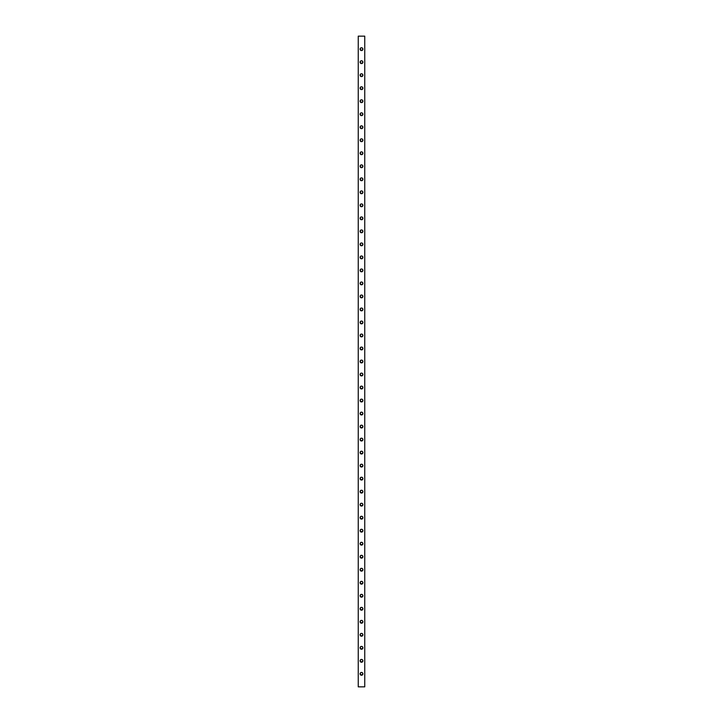 <?xml version="1.0" encoding="UTF-8"?>
<svg xmlns="http://www.w3.org/2000/svg" width="723" height="723" viewBox="0 0 723 723"><rect width="100%" height="100%" fill="white"/><g stroke="black" fill="none" stroke-linecap="round" stroke-linejoin="round"><path stroke-width="1.08" d="M361.771 50.547L361.5 50.574A1.41 1.41 0 0 1 360.09 49.164A1.41 1.41 0 0 1 361.5 47.754A1.41 1.41 0 0 0 360.199 49.697A1.41 1.41 0 0 0 361.5 50.574L360.09 49.164L360.714 47.989L361.771 47.781L362.675 48.378L362.801 49.706L360.958 50.465M361.771 63.561L361.5 63.588A1.41 1.41 0 0 1 360.09 62.178A1.41 1.41 0 0 1 361.5 60.768A1.41 1.41 0 0 0 360.199 62.711A1.41 1.41 0 0 0 361.5 63.588L360.09 62.178L360.714 61.003L361.771 60.795L362.675 61.392L362.801 62.72L360.958 63.479M361.771 76.575L361.5 76.602A1.41 1.41 0 0 1 360.09 75.192A1.41 1.41 0 0 1 361.5 73.782A1.41 1.41 0 0 0 360.199 75.725A1.41 1.41 0 0 0 361.5 76.602L360.09 75.192L360.714 74.017L361.771 73.809L362.675 74.406L362.801 75.734L360.958 76.493M361.771 89.589L361.5 89.616A1.41 1.41 0 0 1 360.09 88.206A1.41 1.41 0 0 1 361.5 86.796A1.41 1.41 0 0 0 360.199 88.739A1.41 1.41 0 0 0 361.5 89.616L360.09 88.206L360.714 87.031L361.771 86.823L362.675 87.42L362.801 88.748L360.958 89.507M361.771 102.603L361.5 102.63A1.41 1.41 0 0 1 360.09 101.22A1.41 1.41 0 0 1 361.5 99.81A1.41 1.41 0 0 0 360.199 101.753A1.41 1.41 0 0 0 361.5 102.63L360.09 101.22L360.714 100.045L361.771 99.837L362.675 100.434L362.801 101.762L360.958 102.521M361.771 115.617L361.5 115.644A1.41 1.41 0 0 1 360.09 114.234A1.41 1.41 0 0 1 361.5 112.824A1.41 1.41 0 0 0 360.199 114.767A1.41 1.41 0 0 0 361.5 115.644L360.09 114.234L360.714 113.059L361.771 112.851L362.675 113.448L362.801 114.776L360.958 115.535M361.771 128.631L361.5 128.658A1.41 1.41 0 0 1 360.09 127.248A1.41 1.41 0 0 1 361.5 125.838A1.41 1.41 0 0 0 360.199 127.781A1.41 1.41 0 0 0 361.5 128.658L360.09 127.248L360.714 126.073L361.771 125.865L362.675 126.462L362.801 127.79L360.958 128.549M361.771 141.645L361.5 141.672A1.41 1.41 0 0 1 360.09 140.262A1.41 1.41 0 0 1 361.5 138.852A1.41 1.41 0 0 0 360.199 140.795A1.41 1.41 0 0 0 361.5 141.672L360.09 140.262L360.714 139.087L361.771 138.879L362.675 139.476L362.801 140.804L360.958 141.563M361.771 154.659L361.5 154.686A1.41 1.41 0 0 1 360.09 153.276A1.41 1.41 0 0 1 361.5 151.866A1.41 1.41 0 0 0 360.199 153.809A1.41 1.41 0 0 0 361.5 154.686L360.09 153.276L360.714 152.101L361.771 151.893L362.675 152.49L362.801 153.818L360.958 154.577M361.771 167.673L361.5 167.7A1.41 1.41 0 0 1 360.09 166.29A1.41 1.41 0 0 1 361.5 164.88A1.41 1.41 0 0 0 360.199 166.823A1.41 1.41 0 0 0 361.5 167.7L360.09 166.29L360.714 165.115L361.771 164.907L362.675 165.504L362.801 166.832L360.958 167.591M361.771 180.687L361.5 180.714A1.41 1.41 0 0 1 360.09 179.304A1.41 1.41 0 0 1 361.5 177.894A1.41 1.41 0 0 0 360.199 179.837A1.41 1.41 0 0 0 361.5 180.714L360.09 179.304L360.714 178.129L361.771 177.921L362.675 178.518L362.801 179.846L360.958 180.605M361.771 193.701L361.5 193.728A1.41 1.41 0 0 1 360.09 192.318A1.41 1.41 0 0 1 361.5 190.908A1.41 1.41 0 0 0 360.199 192.851A1.41 1.41 0 0 0 361.5 193.728L360.09 192.318L360.714 191.143L361.771 190.935L362.675 191.532L362.801 192.86L360.958 193.619M361.771 206.715L361.5 206.742A1.41 1.41 0 0 1 360.09 205.332A1.41 1.41 0 0 1 361.5 203.922A1.41 1.41 0 0 0 360.199 205.865A1.41 1.41 0 0 0 361.5 206.742L360.09 205.332L360.714 204.157L361.771 203.949L362.675 204.546L362.801 205.874L360.958 206.633M361.771 219.729L361.5 219.756A1.41 1.41 0 0 1 360.09 218.346A1.41 1.41 0 0 1 361.5 216.936A1.41 1.41 0 0 0 360.199 218.879A1.41 1.41 0 0 0 361.5 219.756L360.09 218.346L360.714 217.171L361.771 216.963L362.675 217.56L362.801 218.888L360.958 219.647M361.771 232.743L361.5 232.77A1.41 1.41 0 0 1 360.09 231.36A1.41 1.41 0 0 1 361.5 229.95A1.41 1.41 0 0 0 360.199 231.893A1.41 1.41 0 0 0 361.5 232.77L360.09 231.36L360.714 230.185L361.771 229.977L362.675 230.574L362.801 231.902L360.958 232.661M361.771 245.757L361.5 245.784A1.41 1.41 0 0 1 360.09 244.374A1.41 1.41 0 0 1 361.5 242.964A1.41 1.41 0 0 0 360.199 244.907A1.41 1.41 0 0 0 361.5 245.784L360.09 244.374L360.714 243.199L361.771 242.991L362.675 243.588L362.801 244.916L360.958 245.675M361.771 258.771L361.5 258.798A1.41 1.41 0 0 1 360.09 257.388A1.41 1.41 0 0 1 361.5 255.978A1.41 1.41 0 0 0 360.199 257.921A1.41 1.41 0 0 0 361.5 258.798L360.09 257.388L360.714 256.213L361.771 256.005L362.675 256.602L362.801 257.93L360.958 258.689M361.771 271.785L361.5 271.812A1.41 1.41 0 0 1 360.09 270.402A1.41 1.41 0 0 1 361.5 268.992A1.41 1.41 0 0 0 360.199 270.935A1.41 1.41 0 0 0 361.5 271.812L360.09 270.402L360.714 269.227L361.771 269.019L362.675 269.616L362.801 270.944L360.958 271.703M361.771 284.799L361.5 284.826A1.41 1.41 0 0 1 360.09 283.416A1.41 1.41 0 0 1 361.5 282.006A1.41 1.41 0 0 0 360.199 283.949A1.41 1.41 0 0 0 361.5 284.826L360.09 283.416L360.714 282.241L361.771 282.033L362.675 282.63L362.801 283.958L360.958 284.717M361.771 297.813L361.5 297.84A1.41 1.41 0 0 1 360.09 296.43A1.41 1.41 0 0 1 361.5 295.02A1.41 1.41 0 0 0 360.199 296.963A1.41 1.41 0 0 0 361.5 297.84L360.09 296.43L360.714 295.255L361.771 295.047L362.675 295.644L362.801 296.972L360.958 297.731M361.771 310.827L361.5 310.854A1.41 1.41 0 0 1 360.09 309.444A1.41 1.41 0 0 1 361.5 308.034A1.41 1.41 0 0 0 360.199 309.977A1.41 1.41 0 0 0 361.5 310.854L360.09 309.444L360.714 308.269L361.771 308.061L362.675 308.658L362.801 309.986L360.958 310.745M361.771 323.841L361.5 323.868A1.41 1.41 0 0 1 360.09 322.458A1.41 1.41 0 0 1 361.5 321.048A1.41 1.41 0 0 0 360.199 322.991A1.41 1.41 0 0 0 361.5 323.868L360.09 322.458L360.714 321.283L361.771 321.075L362.675 321.672L362.801 323L360.958 323.759M361.771 336.855L361.5 336.882A1.41 1.41 0 0 1 360.09 335.472A1.41 1.41 0 0 1 361.5 334.062A1.41 1.41 0 0 0 360.199 336.005A1.41 1.41 0 0 0 361.5 336.882L360.09 335.472L360.714 334.297L361.771 334.089L362.675 334.686L362.801 336.014L360.958 336.773M361.771 349.869L361.5 349.896A1.41 1.41 0 0 1 360.09 348.486A1.41 1.41 0 0 1 361.5 347.076A1.41 1.41 0 0 0 360.199 349.019A1.41 1.41 0 0 0 361.5 349.896L360.09 348.486L360.714 347.311L361.771 347.103L362.675 347.7L362.801 349.028L360.958 349.787M361.771 362.883L361.5 362.91A1.41 1.41 0 0 1 360.09 361.5A1.41 1.41 0 0 1 361.5 360.09A1.41 1.41 0 0 0 360.199 362.033A1.41 1.41 0 0 0 361.5 362.91L360.09 361.5L360.714 360.325L361.771 360.117L362.675 360.714L362.801 362.042L360.958 362.801M361.771 375.897L361.5 375.924A1.41 1.41 0 0 1 360.09 374.514A1.41 1.41 0 0 1 361.5 373.104A1.41 1.41 0 0 0 360.199 375.047A1.41 1.41 0 0 0 361.5 375.924L360.09 374.514L360.714 373.339L361.771 373.131L362.675 373.728L362.801 375.056L360.958 375.815M361.771 388.911L361.5 388.938A1.41 1.41 0 0 1 360.09 387.528A1.41 1.41 0 0 1 361.5 386.118A1.41 1.41 0 0 0 360.199 388.061A1.41 1.41 0 0 0 361.5 388.938L360.09 387.528L360.714 386.353L361.771 386.145L362.675 386.742L362.801 388.07L360.958 388.829M361.771 401.925L361.5 401.952A1.41 1.41 0 0 1 360.09 400.542A1.41 1.41 0 0 1 361.5 399.132A1.41 1.41 0 0 0 360.199 401.075A1.41 1.41 0 0 0 361.5 401.952L360.09 400.542L360.714 399.367L361.771 399.159L362.675 399.756L362.801 401.084L360.958 401.843M361.771 414.939L361.5 414.966A1.41 1.41 0 0 1 360.09 413.556A1.41 1.41 0 0 1 361.5 412.146A1.41 1.41 0 0 0 360.199 414.089A1.41 1.41 0 0 0 361.5 414.966L360.09 413.556L360.714 412.381L361.771 412.173L362.675 412.77L362.801 414.098L360.958 414.857M361.771 427.953L361.5 427.98A1.41 1.41 0 0 1 360.09 426.57A1.41 1.41 0 0 1 361.5 425.16A1.41 1.41 0 0 0 360.199 427.103A1.41 1.41 0 0 0 361.5 427.98L360.09 426.57L360.714 425.395L361.771 425.187L362.675 425.784L362.801 427.112L360.958 427.871M361.771 440.967L361.5 440.994A1.41 1.41 0 0 1 360.09 439.584A1.41 1.41 0 0 1 361.5 438.174A1.41 1.41 0 0 0 360.199 440.117A1.41 1.41 0 0 0 361.5 440.994L360.09 439.584L360.714 438.409L361.771 438.201L362.675 438.798L362.801 440.126L360.958 440.885M361.771 453.981L361.5 454.008A1.41 1.41 0 0 1 360.09 452.598A1.41 1.41 0 0 1 361.5 451.188A1.41 1.41 0 0 0 360.199 453.131A1.41 1.41 0 0 0 361.5 454.008L360.09 452.598L360.714 451.423L361.771 451.215L362.675 451.812L362.801 453.14L360.958 453.899M361.771 466.995L361.5 467.022A1.41 1.41 0 0 1 360.09 465.612A1.41 1.41 0 0 1 361.5 464.202A1.41 1.41 0 0 0 360.199 466.145A1.41 1.41 0 0 0 361.5 467.022L360.09 465.612L360.714 464.437L361.771 464.229L362.675 464.826L362.801 466.154L360.958 466.913M361.771 493.023L361.5 493.05A1.41 1.41 0 0 1 360.09 491.64A1.41 1.41 0 0 1 361.5 490.23A1.41 1.41 0 0 0 360.199 492.173A1.41 1.41 0 0 0 361.5 493.05L360.09 491.64L360.714 490.465L361.771 490.257L362.675 490.854L362.801 492.182L360.958 492.941M361.771 506.037L361.5 506.064A1.41 1.41 0 0 1 360.09 504.654A1.41 1.41 0 0 1 361.5 503.244A1.41 1.41 0 0 0 360.199 505.187A1.41 1.41 0 0 0 361.5 506.064L360.09 504.654L360.714 503.479L361.771 503.271L362.675 503.868L362.801 505.196L360.958 505.955M361.771 519.051L361.5 519.078A1.41 1.41 0 0 1 360.09 517.668A1.41 1.41 0 0 1 361.5 516.258A1.41 1.41 0 0 0 360.199 518.201A1.41 1.41 0 0 0 361.5 519.078L360.09 517.668L360.714 516.493L361.771 516.285L362.675 516.882L362.801 518.21L360.958 518.969M361.771 532.065L361.5 532.092A1.41 1.41 0 0 1 360.09 530.682A1.41 1.41 0 0 1 361.5 529.272A1.41 1.41 0 0 0 360.199 531.215A1.41 1.41 0 0 0 361.5 532.092L360.09 530.682L360.714 529.507L361.771 529.299L362.675 529.896L362.801 531.224L360.958 531.983M361.771 545.079L361.5 545.106A1.41 1.41 0 0 1 360.09 543.696A1.41 1.41 0 0 1 361.5 542.286A1.41 1.41 0 0 0 360.199 544.229A1.41 1.41 0 0 0 361.5 545.106L360.09 543.696L360.714 542.521L361.771 542.313L362.675 542.91L362.801 544.238L360.958 544.997M361.771 558.093L361.5 558.12A1.41 1.41 0 0 1 360.09 556.71A1.41 1.41 0 0 1 361.5 555.3A1.41 1.41 0 0 0 360.199 557.243A1.41 1.41 0 0 0 361.5 558.12L360.09 556.71L360.714 555.535L361.771 555.327L362.675 555.924L362.801 557.252L360.958 558.011M361.771 571.107L361.5 571.134A1.41 1.41 0 0 1 360.09 569.724A1.41 1.41 0 0 1 361.5 568.314A1.41 1.41 0 0 0 360.199 570.257A1.41 1.41 0 0 0 361.5 571.134L360.09 569.724L360.714 568.549L361.771 568.341L362.675 568.938L362.801 570.266L360.958 571.025M361.771 584.121L361.5 584.148A1.41 1.41 0 0 1 360.09 582.738A1.41 1.41 0 0 1 361.5 581.328A1.41 1.41 0 0 0 360.199 583.271A1.41 1.41 0 0 0 361.5 584.148L360.09 582.738L360.714 581.563L361.771 581.355L362.675 581.952L362.801 583.28L360.958 584.039M361.771 597.135L361.5 597.162A1.41 1.41 0 0 1 360.09 595.752A1.41 1.41 0 0 1 361.5 594.342A1.41 1.41 0 0 0 360.199 596.285A1.41 1.41 0 0 0 361.5 597.162L360.09 595.752L360.714 594.577L361.771 594.369L362.675 594.966L362.801 596.294L360.958 597.053M361.771 610.149L361.5 610.176A1.41 1.41 0 0 1 360.09 608.766A1.41 1.41 0 0 1 361.5 607.356A1.41 1.41 0 0 0 360.199 609.299A1.41 1.41 0 0 0 361.5 610.176L360.09 608.766L360.714 607.591L361.771 607.383L362.675 607.98L362.801 609.308L360.958 610.067M361.771 623.163L361.5 623.19A1.41 1.41 0 0 1 360.09 621.78A1.41 1.41 0 0 1 361.5 620.37A1.41 1.41 0 0 0 360.199 622.313A1.41 1.41 0 0 0 361.5 623.19L360.09 621.78L360.714 620.605L361.771 620.397L362.675 620.994L362.801 622.322L360.958 623.081M361.771 636.177L361.5 636.204A1.41 1.41 0 0 1 360.09 634.794A1.41 1.41 0 0 1 361.5 633.384A1.41 1.41 0 0 0 360.199 635.327A1.41 1.41 0 0 0 361.5 636.204L360.09 634.794L360.714 633.619L361.771 633.411L362.675 634.008L362.801 635.336L360.958 636.095M361.771 649.191L361.5 649.218A1.41 1.41 0 0 1 360.09 647.808A1.41 1.41 0 0 1 361.5 646.398A1.41 1.41 0 0 0 360.199 648.341A1.41 1.41 0 0 0 361.5 649.218L360.09 647.808L360.714 646.633L361.771 646.425L362.675 647.022L362.801 648.35L360.958 649.109M361.771 662.205L361.5 662.232A1.41 1.41 0 0 1 360.09 660.822A1.41 1.41 0 0 1 361.5 659.412A1.41 1.41 0 0 0 360.199 661.355A1.41 1.41 0 0 0 361.5 662.232L360.09 660.822L360.714 659.647L361.771 659.439L362.675 660.036L362.801 661.364L360.958 662.123M361.771 480.009L361.5 480.036A1.41 1.41 0 0 1 360.09 478.626A1.41 1.41 0 0 1 361.5 477.216A1.41 1.41 0 0 0 360.199 479.159A1.41 1.41 0 0 0 361.5 480.036L360.09 478.626L360.714 477.451L361.771 477.243L362.675 477.84L362.801 479.168L360.958 479.927M361.771 675.219L361.5 675.246A1.41 1.41 0 0 1 360.09 673.836A1.41 1.41 0 0 1 361.5 672.426A1.41 1.41 0 0 0 360.199 674.369A1.41 1.41 0 0 0 361.5 675.246L360.09 673.836L360.714 672.661L361.771 672.453L362.675 673.05L362.801 674.378L360.958 675.137M358.247 686.85L364.754 686.85L364.754 36.15L358.247 36.15L358.247 686.85L364.754 686.85L364.754 36.15L358.247 36.15L358.247 686.85M360.117 62.449L360.117 61.907M361.229 60.795L362.042 60.877M362.883 61.907L362.883 62.449M360.117 88.477L360.117 87.935M361.229 86.823L362.042 86.905M362.883 87.935L362.883 88.477M360.117 114.505L360.117 113.963M361.229 112.851L362.042 112.933M362.883 113.963L362.883 114.505M360.117 140.533L360.117 139.991M361.229 138.879L362.042 138.961M362.883 139.991L362.883 140.533M360.117 166.561L360.117 166.019M361.229 164.907L362.042 164.989M362.883 166.019L362.883 166.561M360.117 192.589L360.117 192.047M361.229 190.935L362.042 191.017M362.883 192.047L362.883 192.589M360.117 218.617L360.117 218.075M361.229 216.963L362.042 217.045M362.883 218.075L362.883 218.617M360.117 244.645L360.117 244.103M361.229 242.991L362.042 243.073M362.883 244.103L362.883 244.645M360.117 270.673L360.117 270.131M361.229 269.019L362.042 269.101M362.883 270.131L362.883 270.673M360.117 296.701L360.117 296.159M361.229 295.047L362.042 295.129M362.883 296.159L362.883 296.701M360.117 322.729L360.117 322.187M361.229 321.075L362.042 321.157M362.883 322.187L362.883 322.729M360.117 348.757L360.117 348.215M361.229 347.103L362.042 347.185M362.883 348.215L362.883 348.757M360.117 374.785L360.117 374.243M361.229 373.131L362.042 373.213M362.883 374.243L362.883 374.785M360.117 400.813L360.117 400.271M361.229 399.159L362.042 399.241M362.883 400.271L362.883 400.813M360.117 426.841L360.117 426.299M361.229 425.187L362.042 425.269M362.883 426.299L362.883 426.841M360.117 452.869L360.117 452.327M361.229 451.215L362.042 451.297M362.883 452.327L362.883 452.869M360.117 491.911L360.117 491.369M361.229 490.257L362.042 490.339M362.883 491.369L362.883 491.911M360.117 517.939L360.117 517.397M361.229 516.285L362.042 516.367M362.883 517.397L362.883 517.939M360.117 543.967L360.117 543.425M361.229 542.313L362.042 542.395M362.883 543.425L362.883 543.967M360.117 569.995L360.117 569.453M361.229 568.341L362.042 568.423M362.883 569.453L362.883 569.995M360.117 596.023L360.117 595.481M361.229 594.369L362.042 594.451M362.883 595.481L362.883 596.023M360.117 622.051L360.117 621.509M361.229 620.397L362.042 620.479M362.883 621.509L362.883 622.051M360.117 648.079L360.117 647.537M361.229 646.425L362.042 646.507M362.883 647.537L362.883 648.079M360.117 478.897L360.117 478.355M361.229 477.243L362.042 477.325M362.883 478.355L362.883 478.897M360.117 674.107L360.117 673.565M361.229 672.453L362.042 672.535M362.883 673.565L362.883 674.107M360.117 661.093L360.117 660.551M361.229 659.439L362.042 659.521M362.883 660.551L362.883 661.093M360.117 635.065L360.117 634.523M361.229 633.411L362.042 633.493M362.883 634.523L362.883 635.065M360.117 609.037L360.117 608.495M361.229 607.383L362.042 607.465M362.883 608.495L362.883 609.037M360.117 583.009L360.117 582.467M361.229 581.355L362.042 581.437M362.883 582.467L362.883 583.009M360.117 556.981L360.117 556.439M361.229 555.327L362.042 555.409M362.883 556.439L362.883 556.981M360.117 530.953L360.117 530.411M361.229 529.299L362.042 529.381M362.883 530.411L362.883 530.953M360.117 504.925L360.117 504.383M361.229 503.271L362.042 503.353M362.883 504.383L362.883 504.925M360.117 465.883L360.117 465.341M361.229 464.229L362.042 464.311M362.883 465.341L362.883 465.883M360.117 439.855L360.117 439.313M361.229 438.201L362.042 438.283M362.883 439.313L362.883 439.855M360.117 413.827L360.117 413.285M361.229 412.173L362.042 412.255M362.883 413.285L362.883 413.827M360.117 387.799L360.117 387.257M361.229 386.145L362.042 386.227M362.883 387.257L362.883 387.799M360.117 361.771L360.117 361.229M361.229 360.117L362.042 360.199M362.883 361.229L362.883 361.771M360.117 335.743L360.117 335.201M361.229 334.089L362.042 334.171M362.883 335.201L362.883 335.743M360.117 309.715L360.117 309.173M361.229 308.061L362.042 308.143M362.883 309.173L362.883 309.715M360.117 283.687L360.117 283.145M361.229 282.033L362.042 282.115M362.883 283.145L362.883 283.687M360.117 257.659L360.117 257.117M361.229 256.005L362.042 256.087M362.883 257.117L362.883 257.659M360.117 231.631L360.117 231.089M361.229 229.977L362.042 230.059M362.883 231.089L362.883 231.631M360.117 205.603L360.117 205.061M361.229 203.949L362.042 204.031M362.883 205.061L362.883 205.603M360.117 179.575L360.117 179.033M361.229 177.921L362.042 178.003M362.883 179.033L362.883 179.575M360.117 153.547L360.117 153.005M361.229 151.893L362.042 151.975M362.883 153.005L362.883 153.547M360.117 127.519L360.117 126.977M361.229 125.865L362.042 125.947M362.883 126.977L362.883 127.519M360.117 101.491L360.117 100.949M361.229 99.837L362.042 99.919M362.883 100.949L362.883 101.491M360.117 75.463L360.117 74.921M361.229 73.809L362.042 73.891M362.883 74.921L362.883 75.463M360.117 49.435L360.117 48.893M361.229 47.781L362.042 47.863M362.883 48.893L362.883 49.435M361.5 672.426A1.41 1.41 0 0 1 362.91 673.836A1.41 1.41 0 0 1 361.5 675.246A1.41 1.41 0 0 0 362.801 673.303A1.41 1.41 0 0 0 361.5 672.426M361.5 477.216A1.41 1.41 0 0 1 362.91 478.626A1.41 1.41 0 0 1 361.5 480.036A1.41 1.41 0 0 0 362.801 478.093A1.41 1.41 0 0 0 361.5 477.216M361.5 659.412A1.41 1.41 0 0 1 362.91 660.822A1.41 1.41 0 0 1 361.5 662.232A1.41 1.41 0 0 0 362.801 660.289A1.41 1.41 0 0 0 361.5 659.412M361.5 646.398A1.41 1.41 0 0 1 362.91 647.808A1.41 1.41 0 0 1 361.5 649.218A1.41 1.41 0 0 0 362.801 647.275A1.41 1.41 0 0 0 361.5 646.398M361.5 633.384A1.41 1.41 0 0 1 362.91 634.794A1.41 1.41 0 0 1 361.5 636.204A1.41 1.41 0 0 0 362.801 634.261A1.41 1.41 0 0 0 361.5 633.384M361.5 620.37A1.41 1.41 0 0 1 362.91 621.78A1.41 1.41 0 0 1 361.5 623.19A1.41 1.41 0 0 0 362.801 621.247A1.41 1.41 0 0 0 361.5 620.37M361.5 607.356A1.41 1.41 0 0 1 362.91 608.766A1.41 1.41 0 0 1 361.5 610.176A1.41 1.41 0 0 0 362.801 608.233A1.41 1.41 0 0 0 361.5 607.356M361.5 594.342A1.41 1.41 0 0 1 362.91 595.752A1.41 1.41 0 0 1 361.5 597.162A1.41 1.41 0 0 0 362.801 595.219A1.41 1.41 0 0 0 361.5 594.342M361.5 581.328A1.41 1.41 0 0 1 362.91 582.738A1.41 1.41 0 0 1 361.5 584.148A1.41 1.41 0 0 0 362.801 582.205A1.41 1.41 0 0 0 361.5 581.328M361.5 568.314A1.41 1.41 0 0 1 362.91 569.724A1.41 1.41 0 0 1 361.5 571.134A1.41 1.41 0 0 0 362.801 569.191A1.41 1.41 0 0 0 361.5 568.314M361.5 555.3A1.41 1.41 0 0 1 362.91 556.71A1.41 1.41 0 0 1 361.5 558.12A1.41 1.41 0 0 0 362.801 556.177A1.41 1.41 0 0 0 361.5 555.3M361.5 542.286A1.41 1.41 0 0 1 362.91 543.696A1.41 1.41 0 0 1 361.5 545.106A1.41 1.41 0 0 0 362.801 543.163A1.41 1.41 0 0 0 361.5 542.286M361.5 529.272A1.41 1.41 0 0 1 362.91 530.682A1.41 1.41 0 0 1 361.5 532.092A1.41 1.41 0 0 0 362.801 530.149A1.41 1.41 0 0 0 361.5 529.272M361.5 516.258A1.41 1.41 0 0 1 362.91 517.668A1.41 1.41 0 0 1 361.5 519.078A1.41 1.41 0 0 0 362.801 517.135A1.41 1.41 0 0 0 361.5 516.258M361.5 503.244A1.41 1.41 0 0 1 362.91 504.654A1.41 1.41 0 0 1 361.5 506.064A1.41 1.41 0 0 0 362.801 504.121A1.41 1.41 0 0 0 361.5 503.244M361.5 490.23A1.41 1.41 0 0 1 362.91 491.64A1.41 1.41 0 0 1 361.5 493.05A1.41 1.41 0 0 0 362.801 491.107A1.41 1.41 0 0 0 361.5 490.23M361.5 464.202A1.41 1.41 0 0 1 362.91 465.612A1.41 1.41 0 0 1 361.5 467.022A1.41 1.41 0 0 0 362.801 465.079A1.41 1.41 0 0 0 361.5 464.202M361.5 451.188A1.41 1.41 0 0 1 362.91 452.598A1.41 1.41 0 0 1 361.5 454.008A1.41 1.41 0 0 0 362.801 452.065A1.41 1.41 0 0 0 361.5 451.188M361.5 438.174A1.41 1.41 0 0 1 362.91 439.584A1.41 1.41 0 0 1 361.5 440.994A1.41 1.41 0 0 0 362.801 439.051A1.41 1.41 0 0 0 361.5 438.174M361.5 425.16A1.41 1.41 0 0 1 362.91 426.57A1.41 1.41 0 0 1 361.5 427.98A1.41 1.41 0 0 0 362.801 426.037A1.41 1.41 0 0 0 361.5 425.16M361.5 412.146A1.41 1.41 0 0 1 362.91 413.556A1.41 1.41 0 0 1 361.5 414.966A1.41 1.41 0 0 0 362.801 413.023A1.41 1.41 0 0 0 361.5 412.146M361.5 399.132A1.41 1.41 0 0 1 362.91 400.542A1.41 1.41 0 0 1 361.5 401.952A1.41 1.41 0 0 0 362.801 400.009A1.41 1.41 0 0 0 361.5 399.132M361.5 386.118A1.41 1.41 0 0 1 362.91 387.528A1.41 1.41 0 0 1 361.5 388.938A1.41 1.41 0 0 0 362.801 386.995A1.41 1.41 0 0 0 361.5 386.118M361.5 373.104A1.41 1.41 0 0 1 362.91 374.514A1.41 1.41 0 0 1 361.5 375.924A1.41 1.41 0 0 0 362.801 373.981A1.41 1.41 0 0 0 361.5 373.104M361.5 360.09A1.41 1.41 0 0 1 362.91 361.5A1.41 1.41 0 0 1 361.5 362.91A1.41 1.41 0 0 0 362.801 360.967A1.41 1.41 0 0 0 361.5 360.09M361.5 347.076A1.41 1.41 0 0 1 362.91 348.486A1.41 1.41 0 0 1 361.5 349.896A1.41 1.41 0 0 0 362.801 347.953A1.41 1.41 0 0 0 361.5 347.076M361.5 334.062A1.41 1.41 0 0 1 362.91 335.472A1.41 1.41 0 0 1 361.5 336.882A1.41 1.41 0 0 0 362.801 334.939A1.41 1.41 0 0 0 361.5 334.062M361.5 321.048A1.41 1.41 0 0 1 362.91 322.458A1.41 1.41 0 0 1 361.5 323.868A1.41 1.41 0 0 0 362.801 321.925A1.41 1.41 0 0 0 361.5 321.048M361.5 308.034A1.41 1.41 0 0 1 362.91 309.444A1.41 1.41 0 0 1 361.5 310.854A1.41 1.41 0 0 0 362.801 308.911A1.41 1.41 0 0 0 361.5 308.034M361.5 295.02A1.41 1.41 0 0 1 362.91 296.43A1.41 1.41 0 0 1 361.5 297.84A1.41 1.41 0 0 0 362.801 295.897A1.41 1.41 0 0 0 361.5 295.02M361.5 282.006A1.41 1.41 0 0 1 362.91 283.416A1.41 1.41 0 0 1 361.5 284.826A1.41 1.41 0 0 0 362.801 282.883A1.41 1.41 0 0 0 361.5 282.006M361.5 268.992A1.41 1.41 0 0 1 362.91 270.402A1.41 1.41 0 0 1 361.5 271.812A1.41 1.41 0 0 0 362.801 269.869A1.41 1.41 0 0 0 361.5 268.992M361.5 255.978A1.41 1.41 0 0 1 362.91 257.388A1.41 1.41 0 0 1 361.5 258.798A1.41 1.41 0 0 0 362.801 256.855A1.41 1.41 0 0 0 361.5 255.978M361.5 242.964A1.41 1.41 0 0 1 362.91 244.374A1.41 1.41 0 0 1 361.5 245.784A1.41 1.41 0 0 0 362.801 243.841A1.41 1.41 0 0 0 361.5 242.964M361.5 229.95A1.41 1.41 0 0 1 362.91 231.36A1.41 1.41 0 0 1 361.5 232.77A1.41 1.41 0 0 0 362.801 230.827A1.41 1.41 0 0 0 361.5 229.95M361.5 216.936A1.41 1.41 0 0 1 362.91 218.346A1.41 1.41 0 0 1 361.5 219.756A1.41 1.41 0 0 0 362.801 217.813A1.41 1.41 0 0 0 361.5 216.936M361.5 203.922A1.41 1.41 0 0 1 362.91 205.332A1.41 1.41 0 0 1 361.5 206.742A1.41 1.41 0 0 0 362.801 204.799A1.41 1.41 0 0 0 361.5 203.922M361.5 190.908A1.41 1.41 0 0 1 362.91 192.318A1.41 1.41 0 0 1 361.5 193.728A1.41 1.41 0 0 0 362.801 191.785A1.41 1.41 0 0 0 361.5 190.908M361.5 177.894A1.41 1.41 0 0 1 362.91 179.304A1.41 1.41 0 0 1 361.5 180.714A1.41 1.41 0 0 0 362.801 178.771A1.41 1.41 0 0 0 361.5 177.894M361.5 164.88A1.41 1.41 0 0 1 362.91 166.29A1.41 1.41 0 0 1 361.5 167.7A1.41 1.41 0 0 0 362.801 165.757A1.41 1.41 0 0 0 361.5 164.88M361.5 151.866A1.41 1.41 0 0 1 362.91 153.276A1.41 1.41 0 0 1 361.5 154.686A1.41 1.41 0 0 0 362.801 152.743A1.41 1.41 0 0 0 361.5 151.866M361.5 138.852A1.41 1.41 0 0 1 362.91 140.262A1.41 1.41 0 0 1 361.5 141.672A1.41 1.41 0 0 0 362.801 139.729A1.41 1.41 0 0 0 361.5 138.852M361.5 125.838A1.41 1.41 0 0 1 362.91 127.248A1.41 1.41 0 0 1 361.5 128.658A1.41 1.41 0 0 0 362.801 126.715A1.41 1.41 0 0 0 361.5 125.838M361.5 112.824A1.41 1.41 0 0 1 362.91 114.234A1.41 1.41 0 0 1 361.5 115.644A1.41 1.41 0 0 0 362.801 113.701A1.41 1.41 0 0 0 361.5 112.824M361.5 99.81A1.41 1.41 0 0 1 362.91 101.22A1.41 1.41 0 0 1 361.5 102.63A1.41 1.41 0 0 0 362.801 100.687A1.41 1.41 0 0 0 361.5 99.81M361.5 86.796A1.41 1.41 0 0 1 362.91 88.206A1.41 1.41 0 0 1 361.5 89.616A1.41 1.41 0 0 0 362.801 87.673A1.41 1.41 0 0 0 361.5 86.796M361.5 73.782A1.41 1.41 0 0 1 362.91 75.192A1.41 1.41 0 0 1 361.5 76.602A1.41 1.41 0 0 0 362.801 74.659A1.41 1.41 0 0 0 361.5 73.782M361.5 60.768A1.41 1.41 0 0 1 362.91 62.178A1.41 1.41 0 0 1 361.5 63.588A1.41 1.41 0 0 0 362.801 61.645A1.41 1.41 0 0 0 361.5 60.768M361.5 47.754A1.41 1.41 0 0 1 362.91 49.164A1.41 1.41 0 0 1 361.5 50.574A1.41 1.41 0 0 0 362.801 48.631A1.41 1.41 0 0 0 361.5 47.754"/></g></svg>
